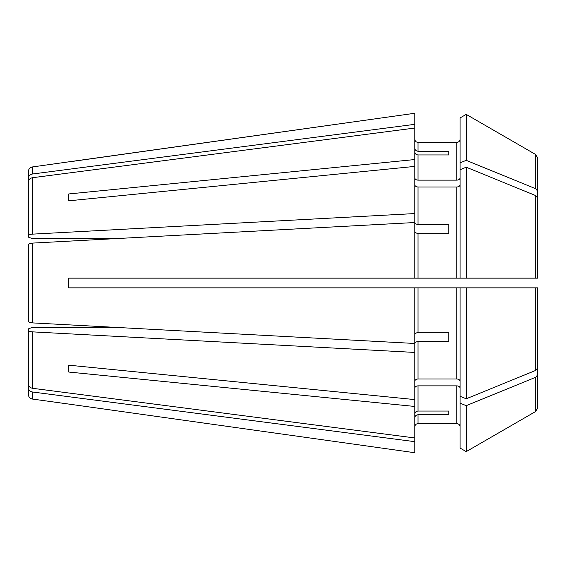 <?xml version="1.0" encoding="UTF-8"?>
<svg xmlns="http://www.w3.org/2000/svg" width="566" height="566" viewBox="0 0 566 566"><rect width="100%" height="100%" fill="white"/><g stroke="black" fill="none" stroke-linecap="round" stroke-linejoin="round"><path stroke-width="0.85" d="M414.8 159.548L68.727 193.961L68.727 200.824L414.8 166.411L414.8 128.043L32.474 177.717C29.892 178.248 28.498 179.726 28.3 182.16L28.3 184.856M68.727 365.176L68.727 372.039L68.727 365.176L414.8 399.589L414.8 287.853L68.727 287.853L68.727 278.147L460.08 278.147L460.08 162.845L466.214 160.341L535.677 188.719L537.7 191.195L537.7 278.147L460.08 278.147L466.214 278.147L466.214 167.203L535.677 195.574L537.7 198.058L537.7 278.147M460.08 177.858C459.889 179.245 458.807 180.009 456.84 180.144L418.033 180.144C416.067 180.009 414.991 179.245 414.8 177.858M414.8 452.729L68.727 404.067L414.8 452.729L414.8 437.957L32.474 388.283C29.892 387.752 28.498 386.274 28.3 383.84L28.3 381.144M28.3 383.84L28.3 328.903L31.533 327.664L121.067 327.664L32.474 322.896C29.892 322.677 28.498 322.061 28.3 321.056L28.3 319.939M414.8 278.147L414.8 213.566L32.474 234.14C29.892 234.359 28.498 234.968 28.3 235.98L28.3 237.097L31.533 238.336L121.067 238.336L32.474 243.104C29.892 243.323 28.498 243.939 28.3 244.944L28.3 246.061M448.76 414.758L448.76 411.05L448.76 414.758L418.033 414.758C416.067 414.942 414.991 415.939 414.8 417.75M414.8 441.664L32.474 391.997C29.892 391.467 28.498 389.988 28.3 387.554L28.3 384.859M460.08 184.714C459.889 186.108 458.807 186.865 456.84 187.006L418.033 187.006C416.067 186.865 414.991 186.108 414.8 184.714M414.8 124.336L32.474 174.003L32.474 166.935L414.8 113.271L414.8 128.043M460.08 139.158C459.882 141.118 458.807 142.2 456.84 142.391L418.033 142.391C416.067 142.2 414.991 141.118 414.8 139.158M460.08 162.845L460.08 117.933L466.214 114.389L535.677 154.511L537.7 158.02L537.7 191.195M535.677 370.426L537.7 367.942L537.7 287.853L534.467 287.853L537.7 287.853L535.677 287.853L535.677 370.426L466.214 398.797L466.214 287.853L535.677 287.853M460.08 448.067L466.214 451.611L460.08 448.067L460.08 396.292L466.214 398.797M460.08 381.286C459.889 379.892 458.807 379.135 456.84 378.994L418.033 378.994C416.067 379.135 414.991 379.892 414.8 381.286M460.08 169.708L466.214 167.203M466.214 451.611L535.677 411.489L466.214 451.611L466.214 405.659L535.677 377.281L537.7 374.805L537.7 287.853M414.8 223.471L418.033 224.709L418.033 187.006M448.76 224.709L448.76 233.673L448.76 224.709L418.033 224.709M68.727 193.961L68.727 200.824M32.474 391.997L32.474 399.065C29.892 398.499 28.505 396.9 28.3 394.261L28.3 387.554M32.474 174.003C29.892 174.533 28.498 176.012 28.3 178.446L28.3 181.141M28.3 178.446L28.3 171.739C28.505 169.1 29.892 167.501 32.474 166.935M414.8 148.25C414.991 150.061 416.067 151.058 418.033 151.242L418.033 142.391M28.3 235.98L28.3 182.16M28.3 321.056L28.3 244.944M414.8 232.435L418.033 233.673L448.76 233.673M414.8 352.434L32.474 331.86C29.892 331.641 28.498 331.032 28.3 330.02M460.08 117.933L466.214 114.389L535.677 154.511L537.7 158.02L537.7 174.76M535.677 377.281L535.677 411.489L537.7 407.98L537.7 391.24M460.08 426.842C459.889 424.882 458.807 423.807 456.84 423.609L418.033 423.609C416.067 423.807 414.991 424.882 414.8 426.842M448.76 151.242L448.76 154.95L448.76 151.242L418.033 151.242M448.76 341.291L448.76 332.327L448.76 341.291L418.033 341.291L414.8 342.529M537.7 374.805L537.7 407.98L535.677 411.489M414.8 213.566L414.8 166.411M466.214 160.341L466.214 114.389M460.08 396.292L460.08 287.853L466.214 287.853L414.8 287.853M460.08 403.155L466.214 405.659M460.08 388.142C459.889 386.755 458.807 385.991 456.84 385.856L418.033 385.856C416.067 385.991 414.991 386.755 414.8 388.142M414.8 437.957L414.8 399.589M414.8 151.964C414.991 153.775 416.067 154.773 418.033 154.95L448.76 154.95M68.727 372.039L414.8 406.452M414.8 333.565L418.033 332.327L418.033 287.853M448.76 332.327L418.033 332.327M414.8 414.036C414.991 412.225 416.067 411.227 418.033 411.05L418.033 385.856M448.76 411.05L418.033 411.05M68.727 161.933L414.8 113.271M414.8 343.47L32.474 322.896L32.474 243.104L414.8 222.53M68.727 404.067L32.474 399.065M456.84 278.147L456.84 187.006M32.474 234.14L32.474 177.717M418.033 278.147L418.033 233.673M32.474 388.283L32.474 331.86M535.677 154.511L535.677 188.719M535.677 195.574L535.677 278.147M456.84 180.144L456.84 142.391M456.84 378.994L456.84 287.853M456.84 423.609L456.84 385.856M418.033 423.609L418.033 414.758M418.033 180.144L418.033 154.95M418.033 378.994L418.033 341.291"/></g></svg>
